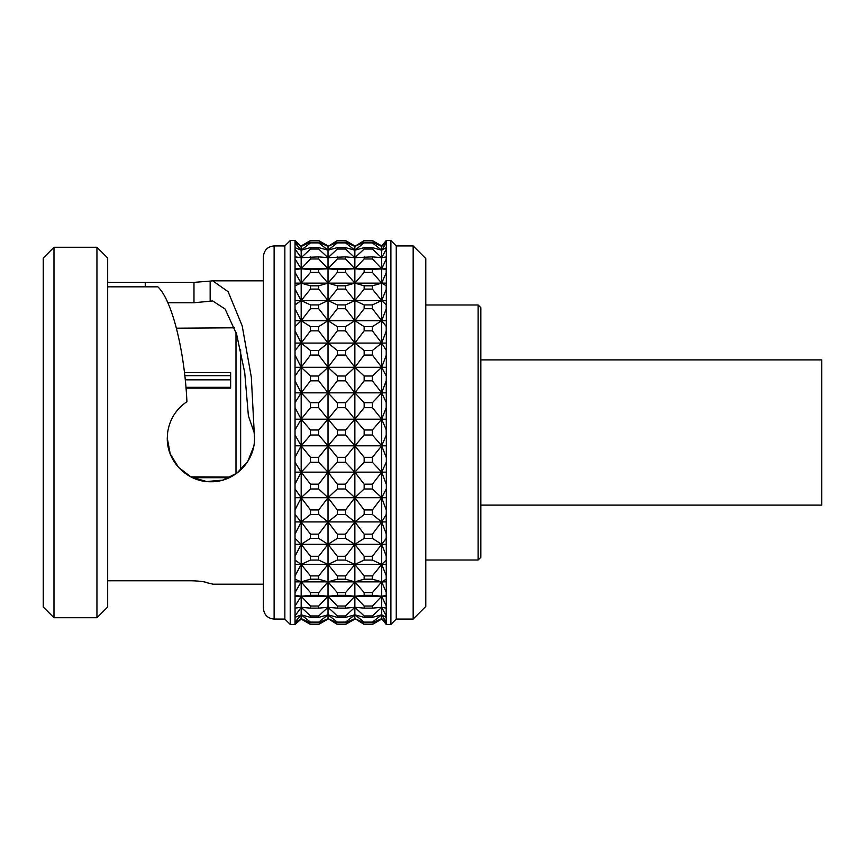 <?xml version="1.0" encoding="UTF-8"?>
<svg xmlns="http://www.w3.org/2000/svg" width="865" height="865" viewBox="0 0 865 865"><rect width="100%" height="100%" fill="white"/><g stroke="black" fill="none" stroke-linecap="round" stroke-linejoin="round"><path stroke-width="1.3" d="M185.229 379.832L230.631 379.832M235.994 332.279L235.994 473.815M230.631 477.037L190.797 476.853M240.643 349.676L240.643 470.041M167.799 302.75L193.976 302.75L212.693 300.955L225.116 309.043L236.599 334.204L244.741 372.664L248.385 415.838L254.148 432.5L254.515 438.133L251.326 377.194L242.178 325.813L228.111 291.689L212.693 280.822L210.163 281.103L210.163 301.29M107.682 286.834L157.873 286.834C171.865 299.896 184.461 349.698 186.937 401.684C176.06 409.102 169.626 419.374 167.637 432.5L167.269 438.133C166.826 461.596 187.348 482.205 210.887 481.762C234.393 482.205 254.98 461.629 254.515 438.133M253.672 446.708L247.725 461.51L236.945 473.123L222.662 480.14L206.594 481.546L191.176 477.048L178.558 467.414L170.221 453.909L167.269 438.133M263.382 608.333L263.382 256.667C264.074 250.082 267.653 246.503 274.119 245.93L274.119 619.07C267.653 618.497 264.074 614.918 263.382 608.333L263.382 432.5M107.682 580.761L191.468 580.761C199.664 580.988 205.059 581.702 207.643 582.891L213.028 584.178L263.382 584.178M107.682 282.368L145.255 282.368L145.255 286.834M210.163 281.103L193.976 282.368L145.255 282.368M43.25 606.992L43.25 258.008L53.987 247.271L53.987 617.729L43.25 606.992M96.945 247.271L96.945 617.729L107.682 606.992L107.682 258.008L96.945 247.271L53.987 247.271M284.855 619.07L284.855 245.93L290.218 240.556L290.218 624.443L284.855 619.07L274.119 619.07M386.212 380.838L386.331 402.701L381.703 392.84L386.212 380.838L386.331 376.016L386.331 355.061L381.703 367.301L381.703 343.081L386.331 350.487L386.331 330.852L381.703 343.081L381.703 320.688L386.331 326.624L386.331 308.719L381.703 320.688L381.703 300.577L386.331 304.913L386.331 289.105L381.703 300.577L381.703 283.147L386.331 285.807L386.331 272.399L381.703 283.147L381.703 268.745L386.331 269.685L386.331 258.97L381.703 268.745L381.703 257.694L386.331 256.873L386.331 249.055L381.703 257.694L381.703 250.19L386.331 247.639L386.331 242.892L381.703 250.19L381.703 246.406L386.331 242.168L386.331 240.578L381.703 246.406L372.404 240.578L364.154 240.556L354.855 246.406L345.557 240.578L337.318 240.556L328.019 246.406L318.709 240.578L310.47 240.556L301.171 246.406L295.03 240.556L295.03 624.443L290.218 624.443M295.052 556.238L295.052 538.398L301.171 544.312L295.052 556.238L301.171 544.312L301.171 521.919L295.052 534.105L295.052 514.545L301.171 521.919L301.171 472.16L295.052 462.343L295.052 484.119L301.171 472.16L295.052 462.343M295.03 624.443L301.171 619.07L295.052 624.4L295.052 622.811L301.171 618.594L301.171 614.81L295.052 622.086L295.052 617.351L301.171 614.81L301.171 607.306L295.052 615.912L295.052 608.127L301.171 607.306L301.171 596.255L295.052 605.997L295.052 595.325L301.171 596.255L301.171 581.853L295.052 592.557L295.052 579.204L301.171 581.853L301.171 564.423L295.052 575.863L295.052 560.098L301.171 564.423L301.171 544.312L310.47 538.376L310.47 534.148L301.171 521.919L310.47 514.513L310.47 509.939L301.171 497.699L295.052 509.896L295.052 489.017L301.171 497.699L386.331 497.699M295.052 457.282L301.171 445.81L295.052 435.052L295.052 457.282M386.212 514.513L386.331 534.148L381.703 521.919L386.212 514.513L386.331 509.939L386.331 435.019L381.703 445.81L381.703 419.19L372.404 429.981L372.404 435.019L364.154 435.019L354.855 445.81L354.855 419.19L345.557 429.981L345.557 435.019L337.318 435.019L328.019 445.81L328.019 419.19L318.709 429.981L318.709 435.019L310.47 435.019L301.171 445.81L310.47 457.325L318.709 457.325L318.709 462.299L310.47 462.299L301.171 472.16L301.171 419.19L310.47 407.675L310.47 402.701L301.171 392.84L310.47 380.838L310.47 376.016L301.171 367.301L386.331 367.301M310.47 435.019L310.47 429.981L301.171 419.19L328.019 419.19L337.318 407.675L337.318 402.701L328.019 392.84L337.318 380.838L337.318 376.016L328.019 367.301L328.019 343.081L386.331 343.081M337.318 435.019L337.318 429.981L328.019 419.19L354.855 419.19L364.154 407.675L364.154 402.701L354.855 392.84L364.154 380.838L364.154 376.016L354.855 367.301L354.855 343.081L364.154 350.487L372.404 350.487L372.404 355.061L364.154 355.061L364.154 350.487M364.154 435.019L364.154 429.981L354.855 419.19L381.703 419.19L386.212 407.675L386.331 429.981L381.703 419.19L386.331 419.19M386.212 435.019L386.212 429.981M413.167 619.07L413.167 245.93L425.785 258.548L425.785 606.452L413.167 619.07L396.257 619.07L390.894 624.443L390.894 240.556L386.212 240.556L381.703 245.93L372.404 240.556L381.703 245.93M386.212 538.376L386.331 556.282L381.703 544.312L386.212 538.376L386.212 534.148M386.212 560.087L386.331 575.895L381.703 564.423L386.212 560.087L386.212 556.282M386.212 579.193L386.331 592.601L381.703 581.853L386.212 579.193L386.212 575.895M386.212 595.315L386.331 606.03L381.703 596.255L386.212 595.315L386.212 592.601M386.212 608.127L386.212 615.945L381.703 607.306L386.212 608.127L386.212 606.03M386.212 617.361L386.212 622.108L381.703 614.81L386.212 617.361L386.212 615.945M386.212 622.832L386.212 624.422L381.703 618.594L386.212 622.832L386.212 622.108M381.703 619.07L372.404 624.443L381.703 618.594L381.703 614.81L372.404 622.108L372.404 622.832L381.703 618.594L386.212 624.443L390.894 624.443M396.257 619.07L396.257 245.93L390.894 240.556M478.14 560.012L478.14 304.988L480.821 307.67L480.821 557.33L478.14 560.012L425.785 560.012M480.821 505.117L821.75 505.117L821.75 359.883L480.821 359.883M372.404 269.685L372.404 272.399L364.154 272.399L354.855 283.147L354.855 246.406L364.154 242.168L372.404 242.168L372.404 242.892L364.154 242.892L354.855 250.19L364.154 247.639L372.404 247.639L372.404 249.055L364.154 249.055L354.855 257.694L372.404 256.873L372.404 258.97L364.154 258.97L354.855 268.745L364.154 269.685L386.331 268.745M372.404 285.807L372.404 289.105L364.154 289.105L354.855 300.577L354.855 283.147L364.154 285.807L372.404 285.807L381.703 283.147L386.331 283.147M372.404 304.913L372.404 308.719L364.154 308.719L354.855 320.688L354.855 300.577L364.154 304.913L372.404 304.913L381.703 300.577L386.331 300.577M372.404 326.624L372.404 330.852L364.154 330.852L354.855 343.081L354.855 320.688L364.154 326.624L372.404 326.624L381.703 320.688L386.331 320.688M386.212 376.016L381.703 367.301L372.404 376.016L372.404 380.838L381.703 392.84L372.404 402.701L372.404 407.675L381.703 419.19L381.703 392.84L386.331 392.84M386.212 462.299L381.703 472.16L381.703 445.81L386.331 445.81M372.404 457.325L372.404 462.299L364.154 462.299L354.855 472.16L354.855 445.81L364.154 457.325L372.404 457.325L381.703 445.81L386.212 457.325M386.212 488.985L381.703 497.699L381.703 472.16L386.331 472.16M372.404 484.162L372.404 488.985L364.154 488.985L354.855 497.699L354.855 472.16L364.154 484.162L372.404 484.162L381.703 472.16L386.212 484.162M386.212 509.939L381.703 497.699L372.404 509.939L372.404 514.513L381.703 521.919L372.404 534.148L372.404 538.376L381.703 544.312L372.404 556.282L372.404 560.087L381.703 564.423L372.404 575.895L372.404 579.193L381.703 581.853L372.404 592.601L372.404 595.315L381.703 596.255L372.404 606.03L372.404 608.127L381.703 607.306L372.404 615.945L372.404 617.361L381.703 614.81L381.703 521.919L386.331 521.919M354.855 619.07L345.557 624.443L354.855 618.594L354.855 614.81L345.557 622.108L345.557 622.832L354.855 618.594L364.154 624.443L372.404 624.443L364.154 624.422L354.855 618.594L364.154 622.832L364.154 622.108L354.855 614.81L364.154 617.361L364.154 615.945L354.855 607.306L364.154 608.127L364.154 606.03L354.855 596.255L364.154 595.315L364.154 592.601L354.855 581.853L364.154 579.193L364.154 575.895L354.855 564.423L364.154 560.087L364.154 556.282L354.855 544.312L386.331 544.312M328.019 619.07L318.709 624.443L328.019 618.594L328.019 614.81L318.709 622.108L318.709 622.832L328.019 618.594L337.318 624.443L345.557 624.443L337.318 624.422L328.019 618.594L337.318 622.832L337.318 622.108L328.019 614.81L337.318 617.361L337.318 615.945L328.019 607.306L337.318 608.127L337.318 606.03L328.019 596.255L337.318 595.315L337.318 592.601L328.019 581.853L337.318 579.193L337.318 575.895L328.019 564.423L354.855 564.423L354.855 544.312L345.557 556.282L345.557 560.087L354.855 564.423L345.557 575.895L345.557 579.193L354.855 581.853L345.557 592.601L345.557 595.315L354.855 596.255L345.557 606.03L345.557 608.127L354.855 607.306L345.557 615.945L345.557 617.361L354.855 614.81L354.855 564.423L386.331 564.423M301.171 619.07L310.47 624.443L318.709 624.443L310.47 624.422L301.171 618.594L310.47 622.832L310.47 622.108L301.171 614.81L310.47 617.361L310.47 615.945L301.171 607.306L310.47 608.127L310.47 606.03L301.171 596.255L310.47 595.315L310.47 592.601L301.171 581.853L328.019 581.853L328.019 564.423L318.709 575.895L318.709 579.193L328.019 581.853L318.709 592.601L318.709 595.315L328.019 596.255L318.709 606.03L318.709 608.127L328.019 607.306L318.709 615.945L318.709 617.361L328.019 614.81L328.019 581.853L386.331 581.853M295.052 596.255L386.331 596.255M386.212 242.892L386.212 242.168M386.212 249.055L386.212 247.639M386.212 258.97L386.212 256.873M386.212 272.399L386.212 269.685M386.212 289.105L386.212 285.807M386.212 308.719L386.212 304.913M386.212 330.852L386.212 326.624M386.212 355.061L386.212 350.487M386.212 407.675L386.212 402.701M364.154 355.061L354.855 367.301L345.557 376.016L345.557 380.838L354.855 392.84L345.557 402.701L345.557 407.675L354.855 419.19L354.855 392.84L381.703 392.84L381.703 367.301L372.404 355.061M295.052 581.853L301.171 581.853L310.47 579.193L310.47 575.895L301.171 564.423L328.019 564.423L328.019 544.312L318.709 556.282L318.709 560.087L328.019 564.423L337.318 560.087L337.318 556.282L328.019 544.312L354.855 544.312L354.855 521.919L345.557 534.148L345.557 538.376L354.855 544.312L364.154 538.376L364.154 534.148L354.855 521.919L381.703 521.919L381.703 497.699L372.404 488.985M372.404 247.639L381.703 250.19L372.404 242.892M372.404 242.168L381.703 246.406M372.404 256.873L381.703 257.694L372.404 249.055M345.557 269.685L345.557 272.399L337.318 272.399L328.019 283.147L328.019 246.406L337.318 242.168L345.557 242.168L345.557 242.892L337.318 242.892L328.019 250.19L337.318 247.639L345.557 247.639L345.557 249.055L337.318 249.055L328.019 257.694L345.557 256.873L345.557 258.97L337.318 258.97L328.019 268.745L337.318 269.685L354.855 268.745L381.703 268.745L372.404 258.97M345.557 285.807L345.557 289.105L337.318 289.105L328.019 300.577L328.019 283.147L337.318 285.807L345.557 285.807L354.855 283.147L381.703 283.147L372.404 272.399M345.557 304.913L345.557 308.719L337.318 308.719L328.019 320.688L328.019 300.577L337.318 304.913L345.557 304.913L354.855 300.577L381.703 300.577L372.404 289.105M345.557 326.624L345.557 330.852L337.318 330.852L328.019 343.081L328.019 320.688L337.318 326.624L345.557 326.624L354.855 320.688L381.703 320.688L372.404 308.719M372.404 350.487L381.703 343.081L372.404 330.852M345.557 457.325L345.557 462.299L337.318 462.299L328.019 472.16L328.019 445.81L337.318 457.325L345.557 457.325L354.855 445.81L381.703 445.81L372.404 435.019M345.557 484.162L345.557 488.985L337.318 488.985L328.019 497.699L328.019 472.16L337.318 484.162L345.557 484.162L354.855 472.16L381.703 472.16L372.404 462.299M364.154 242.892L364.154 242.168M364.154 249.055L364.154 247.639M364.154 258.97L364.154 256.873M364.154 272.399L364.154 269.685M364.154 289.105L364.154 285.807M364.154 308.719L364.154 304.913M364.154 330.852L364.154 326.624M364.154 380.838L372.404 380.838M372.404 376.016L364.154 376.016M364.154 407.675L372.404 407.675M372.404 402.701L364.154 402.701M372.404 429.981L364.154 429.981M364.154 462.299L364.154 457.325M364.154 488.985L364.154 484.162M295.052 564.423L301.171 564.423L310.47 560.087L310.47 556.282L301.171 544.312L328.019 544.312L328.019 521.919L318.709 534.148L318.709 538.376L328.019 544.312L337.318 538.376L337.318 534.148L328.019 521.919L354.855 521.919L354.855 497.699L345.557 509.939L345.557 514.513L354.855 521.919L364.154 514.513L364.154 509.939L354.855 497.699L345.557 488.985M364.154 514.513L372.404 514.513M372.404 509.939L364.154 509.939M364.154 538.376L372.404 538.376M372.404 534.148L364.154 534.148M364.154 560.087L372.404 560.087M372.404 556.282L364.154 556.282M364.154 579.193L372.404 579.193M372.404 575.895L364.154 575.895M364.154 595.315L372.404 595.315M372.404 592.601L364.154 592.601M364.154 608.127L372.404 608.127M372.404 606.03L364.154 606.03M364.154 617.361L372.404 617.361M372.404 615.945L364.154 615.945M364.154 622.832L372.404 622.832M372.404 622.108L364.154 622.108M354.855 245.93L345.557 240.556L354.855 246.406L364.154 240.556L372.404 240.556M337.318 355.061L328.019 367.301L318.709 376.016L318.709 380.838L328.019 392.84L318.709 402.701L318.709 407.675L328.019 419.19L328.019 392.84L354.855 392.84L354.855 367.301L345.557 355.061L337.318 355.061L337.318 350.487L345.557 350.487L345.557 355.061M345.557 247.639L354.855 250.19L345.557 242.892M345.557 242.168L354.855 246.406M345.557 256.873L354.855 257.694L345.557 249.055M295.052 268.745L301.171 268.745L301.171 257.694L295.052 249.088L295.052 256.873L301.171 257.694L301.171 250.19L295.052 242.914L295.052 247.649L301.171 250.19L301.171 246.406L295.052 240.6L295.052 242.189L301.171 246.406L310.47 242.168L318.709 242.168L318.709 242.892L310.47 242.892L301.171 250.19L310.47 247.639L318.709 247.639L318.709 249.055L310.47 249.055L301.171 257.694L318.709 256.873L318.709 258.97L310.47 258.97L301.171 268.745L310.47 269.685L328.019 268.745L354.855 268.745L345.557 258.97M318.709 269.685L318.709 272.399L310.47 272.399L301.171 283.147L310.47 285.807L318.709 285.807L328.019 283.147L354.855 283.147L345.557 272.399M318.709 285.807L318.709 289.105L310.47 289.105L301.171 300.577L310.47 304.913L318.709 304.913L328.019 300.577L354.855 300.577L345.557 289.105M318.709 304.913L318.709 308.719L310.47 308.719L301.171 320.688L310.47 326.624L318.709 326.624L328.019 320.688L354.855 320.688L345.557 308.719M345.557 350.487L354.855 343.081L345.557 330.852M318.709 457.325L328.019 445.81L354.855 445.81L345.557 435.019M295.052 472.16L301.171 472.16L310.47 484.162L318.709 484.162L328.019 472.16L354.855 472.16L345.557 462.299M337.318 242.892L337.318 242.168M337.318 249.055L337.318 247.639M337.318 258.97L337.318 256.873M337.318 272.399L337.318 269.685M337.318 289.105L337.318 285.807M337.318 308.719L337.318 304.913M337.318 330.852L337.318 326.624M318.709 326.624L318.709 330.852L310.47 330.852L301.171 343.081L310.47 350.487L318.709 350.487L328.019 343.081L337.318 350.487M337.318 380.838L345.557 380.838M345.557 376.016L337.318 376.016M337.318 407.675L345.557 407.675M345.557 402.701L337.318 402.701M345.557 429.981L337.318 429.981M337.318 462.299L337.318 457.325M337.318 488.985L337.318 484.162M295.052 521.919L328.019 521.919L328.019 497.699L318.709 509.939L318.709 514.513L328.019 521.919L337.318 514.513L337.318 509.939L328.019 497.699L318.709 488.985L310.47 488.985L310.47 484.162M337.318 514.513L345.557 514.513M345.557 509.939L337.318 509.939M337.318 538.376L345.557 538.376M345.557 534.148L337.318 534.148M337.318 560.087L345.557 560.087M345.557 556.282L337.318 556.282M337.318 579.193L345.557 579.193M345.557 575.895L337.318 575.895M337.318 595.315L345.557 595.315M345.557 592.601L337.318 592.601M337.318 608.127L345.557 608.127M345.557 606.03L337.318 606.03M337.318 617.361L345.557 617.361M345.557 615.945L337.318 615.945M337.318 622.832L345.557 622.832M345.557 622.108L337.318 622.108M318.709 242.168L328.019 246.406L337.318 240.556L345.557 240.556M295.052 392.84L301.171 392.84L295.052 402.657L295.052 380.881L301.171 392.84L328.019 392.84L328.019 367.301L318.709 355.061L310.47 355.061L310.47 350.487M318.709 247.639L328.019 250.19L318.709 242.892M318.709 256.873L328.019 257.694L318.709 249.055M295.052 283.147L301.171 283.147L301.171 268.745L295.052 259.003L295.052 269.675L301.171 268.745L328.019 268.745L318.709 258.97M295.052 300.577L301.171 300.577L301.171 283.147L295.052 272.443L295.052 285.796L301.171 283.147L328.019 283.147L318.709 272.399M295.052 320.688L301.171 320.688L295.052 308.762L301.171 320.688L301.171 300.577L295.052 289.137L295.052 304.902L301.171 300.577L328.019 300.577L318.709 289.105M295.052 308.762L295.052 326.602L301.171 320.688L328.019 320.688L318.709 308.719M295.052 343.081L328.019 343.081L318.709 330.852M318.709 350.487L318.709 355.061M295.052 445.81L328.019 445.81L318.709 435.019M301.171 472.16L328.019 472.16L318.709 462.299M318.709 484.162L318.709 488.985M310.47 242.892L310.47 242.168M310.47 249.055L310.47 247.639M310.47 258.97L310.47 256.873M310.47 272.399L310.47 269.685M310.47 289.105L310.47 285.807M310.47 308.719L310.47 304.913M310.47 330.852L310.47 326.624M310.47 355.061L301.171 367.301L301.171 320.688M310.47 380.838L318.709 380.838M318.709 376.016L310.47 376.016M310.47 407.675L318.709 407.675M318.709 402.701L310.47 402.701M318.709 429.981L310.47 429.981M310.47 462.299L310.47 457.325M310.47 488.985L301.171 497.699L295.052 497.699M310.47 514.513L318.709 514.513M318.709 509.939L310.47 509.939M310.47 538.376L318.709 538.376M318.709 534.148L310.47 534.148M310.47 560.087L318.709 560.087M318.709 556.282L310.47 556.282M310.47 579.193L318.709 579.193M318.709 575.895L310.47 575.895M310.47 595.315L318.709 595.315M318.709 592.601L310.47 592.601M310.47 608.127L318.709 608.127M318.709 606.03L310.47 606.03M310.47 617.361L318.709 617.361M318.709 615.945L310.47 615.945M310.47 622.832L318.709 622.832M318.709 622.108L310.47 622.108M295.052 419.19L301.171 419.19L295.052 429.948L295.052 407.718L301.171 419.19L301.171 367.301L295.052 355.104L295.052 375.983L301.171 367.301L295.052 367.301M301.171 343.081L295.052 330.895L295.052 350.455L301.171 343.081M301.171 392.84L295.052 402.657M301.171 419.19L295.052 429.948M295.052 544.312L301.171 544.312M176.438 328.192L234.48 327.803M230.631 375.68L184.786 375.68M185.997 388.147L230.631 388.147L230.631 372.545L184.429 372.545M230.631 387.304L185.921 387.304M229.29 477.696L192.506 477.696M193.976 282.368L193.976 302.75M263.382 280.822L212.693 280.822M96.945 617.729L53.987 617.729M425.785 304.988L478.14 304.988M413.167 245.93L396.257 245.93M328.019 245.93L318.709 240.556L310.47 240.556L301.171 245.93M295.03 240.556L290.218 240.556M284.855 245.93L274.119 245.93"/></g></svg>
